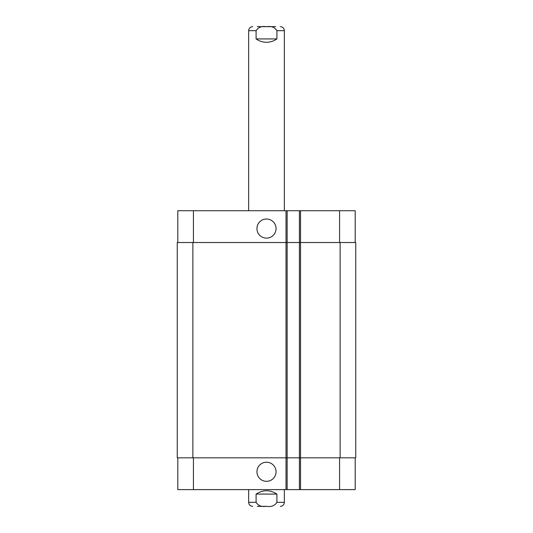 <?xml version="1.0" encoding="UTF-8"?>
<svg xmlns="http://www.w3.org/2000/svg" width="533" height="533" viewBox="0 0 533 533"><rect width="100%" height="100%" fill="white"/><g stroke="black" fill="none" stroke-linecap="round" stroke-linejoin="round"><path stroke-width="0.8" d="M256.093 38.922L256.093 30.667C258.305 27.236 261.776 25.91 266.5 26.703C271.224 25.91 274.695 27.236 276.907 30.667L276.907 38.922L256.093 38.922C259.218 41.121 262.682 42.234 266.5 42.267C270.318 42.234 273.782 41.121 276.907 38.922M257.299 26.65L275.701 26.65M266.5 506.35L257.299 506.35M276.907 494.078L276.907 502.333C274.695 505.764 271.224 507.09 266.5 506.297C261.776 507.09 258.305 505.764 256.093 502.333L256.093 494.078L276.907 494.078C269.971 489.654 263.029 489.654 256.093 494.078M284.349 489.614L284.349 502.333C284.109 504.771 282.77 506.11 280.331 506.35M256.946 228.57A9.554 9.554 0 0 1 271.277 220.296A9.554 9.554 0 0 1 271.277 236.845A9.554 9.554 0 0 1 256.946 228.57M256.946 471.765A9.554 9.554 0 0 1 271.277 463.49A9.554 9.554 0 0 1 271.277 480.04A9.554 9.554 0 0 1 256.946 471.765M355.191 242.515L355.191 210.722L177.809 210.722L177.809 242.515M355.191 457.82L355.191 489.614L177.809 489.614L177.809 457.82M299.413 210.722L299.413 457.82L355.744 457.82L355.744 242.515L177.256 242.515L177.256 457.82L299.413 457.82L299.413 489.614M287.14 210.722L287.14 489.614M355.744 242.515L355.744 457.82M287.14 242.515L287.14 457.82L287.14 242.515M248.651 210.722L248.651 30.667L256.093 30.667M276.907 30.667L284.349 30.667C284.109 28.229 282.77 26.89 280.331 26.65M284.349 502.333L276.907 502.333M256.093 502.333L248.651 502.333C248.891 504.771 250.23 506.11 252.669 506.35M300.525 210.722L300.525 489.614M286.021 210.722L286.021 489.614M193.432 457.82L193.432 489.614M339.568 457.82L339.568 489.614M193.432 242.515L193.432 210.722M339.568 242.515L339.568 210.722M340.127 242.515L340.127 457.82M192.873 242.515L192.873 457.82M299.413 242.515L299.413 457.82M248.651 30.667C248.891 28.229 250.23 26.89 252.669 26.65M284.349 210.722L284.349 30.667M248.651 489.614L248.651 502.333"/></g></svg>
